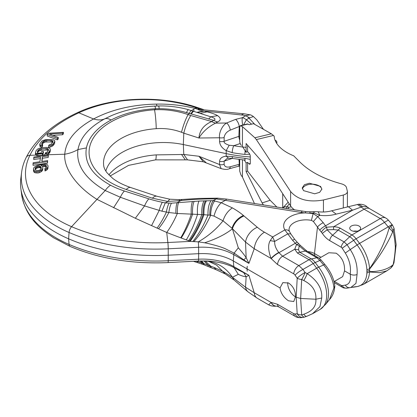 <?xml version="1.0" encoding="UTF-8"?>
<svg xmlns="http://www.w3.org/2000/svg" width="417" height="417" viewBox="0 0 417 417"><rect width="100%" height="100%" fill="white"/><g stroke="black" fill="none" stroke-linecap="round" stroke-linejoin="round"><path stroke-width="0.63" d="M215.495 123.177L211.539 121.613C203.83 124.97 199.628 130.438 198.919 138.017C202.808 131.709 208.333 126.763 215.495 123.177L217.585 121.946C221.14 120.331 221.156 118.235 217.638 115.66C215.339 114.274 211.82 113.002 207.082 111.845L203.574 110.943C199.967 110.375 198.174 109.895 198.205 109.489L195.005 108.404L197.079 107.998L203.564 109.567M198.205 109.489L199.415 109.384L197.079 107.998L195.959 107.628L194.796 108.352C182.531 105.298 169.724 103.88 156.365 104.104C132.304 104.615 111.375 109.572 93.575 118.965C75.383 129.02 65.782 140.774 64.765 154.222C63.52 167.884 75.967 186.175 96.807 199.274L135.322 218.253L166.722 232.472L167.869 242.517A5.447 0.386 87.1 0 1 168.233 248.798A144.553 83.457 180 0 1 69.071 232.498A119.121 68.774 180 0 1 21.616 172.31L20.85 178.241A119.888 69.217 180 0 0 20.85 188.526A119.888 69.217 180 0 0 68.612 238.816L69.071 244.425A144.553 83.457 0 0 0 168.233 260.729L198.591 259.192L198.659 253.672L168.301 255.204A145.319 83.9 180 0 1 68.612 238.816L69.071 232.498A5.447 2.664 113.3 0 1 71.583 226.686L105.204 190.533C84.959 178.591 75.884 164.929 77.979 149.552C80.226 137.558 89.102 127.336 104.62 118.887L111.766 115.488M199.415 109.384L244.659 113.883L250.075 114.816C250.544 114.758 251.67 115.347 253.463 116.588L249.496 117.855L246.384 119.742L251.534 124.167M244.659 113.883A10.899 6.093 -84 0 0 241.526 114.977L204.257 111.063L197.517 112.548M207.082 111.845L200.217 113.393M224.117 137.537A5.447 2.617 179.4 0 1 219.54 137.766C218.737 133.289 222.021 125.647 226.577 123.01L215.605 123.14A18.166 10.905 58.8 0 1 211.695 121.524L190.741 115.509C187.78 120.43 185.466 126.315 183.793 133.164L198.919 138.017L219.54 137.766L219.582 141.519A5.447 2.617 -0.6 0 0 224.158 141.29L224.117 137.537C224.638 134.185 226.697 131.715 230.283 130.13L239.275 126.507A5.447 2.033 -111.9 0 0 235.569 119.387L242.298 117.703C241.969 119.538 242.095 121.978 242.668 125.022L243.392 125.189L246.384 119.742L243.882 118.12L242.298 117.703L245.722 115.718L249.496 117.855M211.695 121.524L213.739 120.351A18.166 10.863 58.9 0 0 217.585 121.946M154.65 106.33C154.895 105.663 155.192 106.465 155.541 108.738L154.504 109.77C166.06 109.207 177.256 110.818 188.093 114.602L190.741 115.509M35.841 153.597L42.617 153.383L42.393 153.962L36.727 154.154L35.45 152.93L36.076 150.626L37.582 149.088L39.052 148.358L41.966 147.701L46.49 147.425L49.008 147.748L50.285 148.942L50.254 149.745L49.024 152.075L46.683 153.529L46.683 155.051L47.241 154.764L64.765 154.222C69.587 153.409 73.991 151.856 77.979 149.552L86.413 147.905A78.188 45.14 180 0 1 111.073 120.028A75.18 43.404 180 0 1 155.536 108.738L159.148 108.691C168.442 108.707 177.553 110.015 186.482 112.621L213.739 120.351C216.084 119.361 215.083 118.173 210.747 116.791L208.682 119.111M250.294 156.959A108.988 62.925 180 0 1 226.071 153.592L183.324 144.558L183.793 154.467L198.919 156.25L203.355 161.801L221.146 168.624C224.68 169.573 227.307 169.646 229.022 168.843L238.008 166.367A5.447 2.46 -105.4 0 0 239.275 164.288L230.283 166.764A5.447 2.46 74.6 0 1 229.022 168.843M219.582 141.519C219.811 145.126 222.016 148.16 226.191 150.62L229.204 145.262L233.755 145.689A5.447 1.282 99.9 0 0 232.196 152.669L226.191 150.62L226.191 156.177C221.959 156.693 219.754 158.418 219.582 161.353L219.54 164.538L221.146 168.624M250.294 159.372L244.883 158.298A5.447 0.761 -84.3 0 0 245.264 160.175L232.822 158.476A5.447 1.282 99.9 0 1 232.196 156.568L226.191 156.177L228.526 158.194M249.773 154.259L244.883 154.405A5.447 0.761 -84.3 0 1 245.16 150.735M239.712 140.06A5.447 2.226 71.6 0 1 238.852 136.39L224.158 141.29C223.637 142.614 225.321 143.938 229.204 145.262M239.712 136.239A5.447 2.481 -177.6 0 0 238.852 136.39L239.275 126.507L239.858 126.189M241.891 125.288L242.668 125.022M250.075 114.821L245.722 115.718A25.093 10.243 168.4 0 0 241.526 114.977M35.45 152.93L35.45 154.452L36.727 155.677L42.393 155.484L43.389 152.982L43.389 151.46L41.58 151.574L40.981 153.07L37.728 153.112L37.29 152.002L37.89 150.511L37.89 152.033L39.255 150.829L41.57 150.203L47.236 150.016L48.408 150.74M47.241 154.764L49.654 152.752L50.254 151.267L50.285 148.942M62.524 134.748L63.436 133.857L63.436 132.335L62.524 133.226L62.524 134.748L52.85 135.348M57.374 139.867L58.281 138.955L58.281 137.433L57.374 138.345L47.215 134.456L47.215 135.978L57.374 139.867L57.374 138.345M41.95 145.585L40.621 145.392L39.771 144.058L39.907 146.242L40.621 146.914L41.95 147.107L42.612 146.138L42.612 144.616L41.95 145.585L41.95 147.107M48.575 145.736L48.575 147.258L50.129 147.133L52.735 145.877L54.564 143.646L54.825 141.327L52.735 144.355L50.129 145.611L48.575 145.736L49.237 144.767L51.119 144.157L52.834 142.082L52.985 141.441L52.099 140.618L46.735 140.331L44.39 140.758L42.753 141.848L41.763 143.286L41.856 144.433L42.612 144.616M41.763 144.808L43.483 142.744L45.474 141.983L51.056 141.957L52.74 142.478M48.153 152.784L48.153 154.306M46.683 153.529L45.104 153.79L45.505 152.784L47.277 152.023L48.445 149.854L48.007 148.765L47.236 148.494L40.298 148.921L37.89 150.511M42.617 153.383L43.389 151.46M42.393 153.962L42.393 155.484M37.54 152.898L37.89 152.033M38.453 149.833L38.453 151.355M39.255 149.307L39.255 150.829M40.298 148.921L40.298 150.443M41.57 148.681L41.57 150.203M46.094 148.405L46.094 149.927M47.236 148.494L47.236 150.016M48.007 148.765L48.007 150.287M48.408 149.218L48.408 149.943M45.104 153.79L45.104 155.312L46.683 155.051M48.236 157.417L48.362 154.905L48.236 155.895L42.378 156.756L42.378 158.278L48.236 157.417L48.236 155.895M41.981 161.436L42.378 158.278M33.026 163.777L33.026 165.304L47.522 163.146L47.653 160.597L47.522 161.624L33.026 163.777L33.151 162.75L39.938 161.744L40.522 157.027L33.741 158.027L33.741 159.549L40.522 158.549M41.841 171.199L41.841 169.677L39.495 171.111L37.952 171.47L35.059 171.262L34.017 170.626L34.017 172.148L35.059 172.784L37.952 172.992L39.495 172.633L41.841 171.199L42.649 170.131L42.836 167.691L42.649 170.131M34.017 172.148L33.475 170.532L33.662 168.098L34.47 167.045L37.123 165.57L43.597 164.069L46.49 164.251L47.533 164.866L47.96 165.627L47.866 168.739L48.054 166.3M47.866 167.217L45.896 169.078L44.994 169.469L44.874 168.614L44.994 170.991L47.058 169.802L47.866 168.739M42.836 167.691L42.294 166.086L40.918 165.372L43.41 164.965L43.41 166.487L45.328 166.555L46.396 167.342M43.41 166.487L42.581 166.602M37.869 154.248L37.869 155.77M36.727 154.154L36.727 155.677M35.784 153.56L35.784 155.082M50.254 149.745L50.254 151.267M49.654 151.23L49.654 152.752M49.024 152.075L49.024 153.602M191.554 110.713C191.168 110.171 190.397 111.094 189.224 113.466L188.093 114.602C185.409 119.632 183.214 125.517 181.51 132.272C173.399 129.254 164.97 128.055 156.224 128.681A14.532 1.413 -94 0 0 154.504 109.77A74.268 42.878 0 0 0 90.588 143.735A74.268 42.878 0 0 0 126.21 189.474A14.527 5.932 -71.6 0 1 130.802 187.556L156.98 196.277L169.755 199.201L167.785 201.447L152.382 198.2A14.527 5.932 -71.6 0 1 156.98 196.277A14.527 5.932 -71.6 0 1 157.105 196.324M105.85 171.126A58.13 33.558 180 0 1 183.324 144.558L183.793 133.164L181.51 132.272M156.224 154.889A14.532 1.413 -94 0 1 155.51 159.862L187.535 159.873L183.793 154.467L156.224 154.889A59.813 34.533 180 0 0 108.863 174.926M230.283 166.764C226.697 167.629 224.638 166.81 224.117 164.308A5.447 3.638 0.8 0 1 219.54 164.538L198.919 156.25L205.935 162.51M224.117 164.308L224.158 161.124A5.447 3.638 -179.2 0 1 219.582 161.353M232.347 158.397L224.158 161.124L227.135 158.465L228.532 158.199L232.822 158.476M239.712 164.251L239.275 164.288L239.019 159.435M171.45 203.183C170.261 205.3 169.396 208.411 168.849 212.524L177.345 213.478L203.944 214.708C200.181 225.097 195.568 233.994 190.095 241.396L198.315 241.85L204.617 242.788C209.021 243.591 219.696 246.291 225.097 248.657L234.14 253.14L248.918 263.388L254.24 248.735L245.53 242.074L232.425 228.719C234.443 222.725 238.279 218.461 243.94 215.933L243.392 215.469C240.619 213.051 236.95 210.522 232.378 207.89L221.224 202.719L213.285 200.634L199.029 201.051L171.45 203.183L165.278 202.897L162.328 202.281A89.431 51.635 180 0 1 148.848 198.841L124.407 191.012A78.01 45.041 180 0 1 110.521 185.221C92.016 175.02 83.984 162.578 86.413 147.905M206.54 200.718C204.622 203.809 203.757 208.474 203.944 214.708L207.994 215.036C203.887 225.18 198.846 233.984 192.889 241.448M214.765 200.817C212.222 204.064 210.851 208.875 210.653 215.245L207.994 215.036C207.838 208.625 208.854 203.824 211.038 200.634M169.755 199.201L178.836 199.628L180.014 200.655L180.921 200.53L182.073 199.456L198.893 198.419L217.664 198.153L226.739 199.112L305.817 211.607L305.234 212.915A22.341 12.901 0 0 0 284.827 229.923L292.614 240.348L296.539 244.518L294.746 249.225L297.451 253.062L308.997 259.723A9.08 5.244 -60 0 1 311.228 258.9A78.109 45.099 120 0 0 316.79 257.69L319.839 260.443L323.597 264.931C329.691 272.551 333.141 280.214 333.939 287.918L334.82 286.02C333.954 278.645 330.618 271.441 324.812 264.414L323.597 264.931A78.109 13.5 142.9 0 1 318.677 267.141A30.311 17.504 60 0 1 325.875 280.219A30.311 17.504 60 0 1 328.507 293.625A30.311 17.504 60 0 1 325.677 304.285L320.277 309.284A30.879 17.827 -120 0 0 326.673 295.147A30.879 17.827 -120 0 0 323.993 281.491A30.879 17.827 -120 0 0 316.659 268.167L313.167 263.549L302.961 269.439L298.833 265.593L308.997 259.723A10.899 6.291 -120 0 1 313.167 263.549A9.08 1.569 142.9 0 1 315.184 262.522L318.677 267.141A9.08 1.569 -37.1 0 0 316.659 268.167L307.214 273.62L305.093 272.546A7.266 1.178 116.9 0 1 301.679 279.468A7.266 3.571 -176.9 0 1 297.201 278.259L296.174 297.258L295.455 296.841L293.771 301.507L288.554 300.829C283.753 297.649 280.912 293.349 280.031 287.938L247.401 269.101L247.036 268.975L247.239 271.232L246.953 268.84L233.285 260.948A43.597 25.171 0 0 0 198.659 253.672L198.591 247.265L168.233 248.798L168.233 260.729A5.447 0.386 87.1 0 1 168.035 262.59L198.393 261.052A5.447 0.386 -92.9 0 0 198.591 259.192A44.364 25.614 180 0 1 233.828 266.599A5.447 3.148 120 0 0 234.14 267.766C232.467 266.552 228.667 265.05 222.746 263.257C215.532 261.657 209.49 260.896 204.617 260.979L208.417 261.339M243.83 259.807L246.145 257.628C244.127 254.667 241.516 251.399 238.305 247.823L234.14 253.14A5.447 3.148 120 0 0 233.828 254.672L248.918 263.388L246.145 257.628L245.53 242.074A14.532 9.758 -50.2 0 1 257.341 227.286A61.862 35.716 180 0 0 264.456 232.206L272.661 236.945L270.247 240.614L274.667 241.427L272.661 236.945L284.827 229.923A5.447 4.217 -30.2 0 1 289.534 231.628L289.137 230.606A16.946 9.784 0 0 1 311.405 220.364L313.407 221.5L319.745 230.158A5.447 1.371 -35.4 0 1 325.489 225.832L323.238 222.668L317.707 216.579L313.125 213.582L305.234 212.915A33.178 19.156 -0 0 1 301.053 212.42L216.256 198.919L217.664 198.164M110.521 185.221A14.532 7.959 -62.4 0 0 105.204 190.533L120.341 197.246L144.553 205.93L161.905 211.19L165.278 202.897L167.785 201.447L180.014 200.655M175.891 213.384A14.532 3.836 -94.5 0 1 177.199 202.683L180.921 200.53C193.16 199.316 204.935 198.779 216.256 198.919L213.285 200.634C210.882 203.845 209.725 208.682 209.819 215.151M178.648 202.568A14.532 3.836 -94.5 0 0 177.345 213.478C174.129 220.885 170.584 227.213 166.722 232.472L180.717 237.836A36.331 9.502 -70.7 0 0 191.262 214.239C190.939 208.5 191.367 204.247 192.534 201.484M199.029 201.051A14.532 4.217 -93.8 0 0 197.491 214.515A36.331 9.575 -70.5 0 1 186.29 239.879L181.181 238.008A36.331 10.18 -69.3 0 0 192.576 214.202A14.532 4.259 -93.7 0 1 194.192 201.369M186.29 239.874A39.599 29.529 -178.3 0 1 188.557 240.745A36.331 10.978 -67.5 0 0 201.765 214.578C201.557 208.411 202.334 203.819 204.101 200.791M188.557 240.745L189.443 241.115A36.331 11.238 -67 0 0 203.089 214.646C202.902 208.432 203.741 203.798 205.607 200.744M161.905 211.19L168.849 212.524C165.695 218.779 162.27 224.148 158.569 228.625M124.407 191.012A14.532 5.848 -71.9 0 0 120.341 197.246L113.57 207.775M151.553 225.633L159.169 210.517A14.532 3.894 -78.7 0 1 162.328 202.281M157.183 227.974C160.467 223.533 163.521 218.263 166.352 212.164C167.014 208.292 167.926 205.294 169.078 203.173M148.848 198.841A14.532 5.682 -72.5 0 0 144.553 205.93L135.322 218.253M268.704 304.832L271.102 302.476L254.24 292.739A14.532 8.392 120 0 0 257.19 298.186L248.037 291.843A14.532 9.758 129.8 0 0 248.037 291.843A14.532 9.758 129.8 0 1 245.53 287.204L254.24 292.739L248.918 275.314L246.145 276.752L245.53 287.204L231.977 276.987L223.017 271.373L214.004 267.417L203.944 263.648L201.604 260.959M208.213 266.442L207.994 265.066L203.981 260.964M205.253 261.011L210.653 266.119L211.252 267.74M209.819 265.785L210.126 267.255M225.274 273.953L216.652 265.134L208.714 261.423M204.617 260.979C216.36 261.709 225.623 267.135 232.399 277.263L234.036 279.984L225.269 273.964L216.115 269.716L203.204 264.508L193.441 261.303M193.983 241.485C200.598 234.052 206.154 225.305 210.653 215.245L214.004 216.089L223.017 220.802L231.977 228.261C233.989 222.282 237.794 218.018 243.392 215.469M238.305 247.823L232.399 228.808C225.623 234.25 216.36 238.91 204.617 242.788M232.378 207.89C227.969 210.809 224.846 215.109 223.017 220.802C216.522 229.063 208.292 236.079 198.315 241.85A5.447 0.386 -92.9 0 1 198.591 247.265A44.364 25.614 0 0 1 233.828 254.672L233.285 260.948L233.828 266.599L248.918 275.314L234.14 267.766L238.305 274.339C241.506 275.835 244.117 276.638 246.145 276.752L243.83 272.827M257.341 227.286L243.94 215.933M271.264 302.466L277.503 304.29A7.266 4.196 120 0 0 278.983 307.016L276.773 306.151A7.266 5.942 -93.3 0 1 271.264 302.466L271.102 302.476A7.266 5.942 86.7 0 0 276.627 306.161L276.627 306.161A7.266 5.942 86.7 0 0 276.711 306.156M280.031 287.938L282.862 282.611L288.554 283.013C293.266 286.244 295.57 290.852 295.455 296.841A10.91 6.297 -120 0 0 295.455 296.852A10.91 6.297 -120 0 1 287.777 282.617M295.074 275.157A3.617 2.294 65.5 0 0 293.724 273.854L277.503 264.487L271.264 258.691A7.266 1.751 -36.3 0 1 278.942 252.707L278.78 252.483A7.266 1.751 143.7 0 0 271.102 258.472L271.264 258.691M247.239 266.26L246.953 268.84L247.401 269.101L247.036 268.783L247.239 266.26M270.247 240.614C267.85 244.513 268.136 250.466 271.102 258.472L254.24 248.735A14.532 8.392 120 0 1 264.456 232.206M298.541 249.757L299.187 245.91L305.244 251.029A78.109 45.099 -60 0 1 299.687 252.233L298.541 249.757L294.746 249.225L282.617 256.226L278.942 252.707L295.262 243.283A5.447 0.928 -42.1 0 1 297.378 242.371L294.73 239.436A5.447 0.928 137.9 0 0 292.614 240.348M298.895 243.919L296.539 244.518L299.187 245.91L300.396 245.467L297.378 242.371M294.73 239.436L290.831 233.932L287.954 233.76L274.667 241.427C274.443 244.972 275.814 248.657 278.78 252.483M311.405 220.364L313.125 213.582L314.189 212.967L313.714 211.654L318.14 211.763L319.875 215.328L314.189 212.967L309.894 213.097L309.92 211.773L305.817 211.607M313.407 221.5L317.707 216.579L319.875 215.328C325.349 215.985 330.79 215.584 336.201 214.13L331.713 210.778M336.201 214.13L352.584 210.189L348.419 206.759M352.584 210.189L361.195 207.056L364.083 209.193L333.715 226.723L326.537 227.202L325.489 225.832L352.584 210.189M318.14 211.763C323.013 212.289 327.538 211.961 331.708 210.778L357.416 204.512L361.195 207.056L362.383 206.472L367.043 206.874M334.048 281.616L342.644 276.653L344.531 270.894L350.186 274.157C352.292 275.22 354.586 275.361 357.061 274.568C357.729 265.937 355.451 257.597 350.228 249.554L347.08 244.716L342.19 248.209A2.486 1.621 67.5 0 0 341.247 247.265L329.701 240.599C326.918 238.972 324.457 236.564 322.315 233.374L327.1 229.798L333.454 229.6L333.715 226.723C336.847 226.916 339.063 227.437 340.361 228.287L351.906 234.953L380.299 218.555L364.083 209.193A10.899 6.291 120 0 1 369.53 208.651L367.049 206.868C365.323 205.023 362.566 204.142 358.782 204.226L362.383 206.472M307.741 251.587A11.989 6.922 180 0 1 314.475 253.541L320.965 257.289M344.531 270.894C344.895 263.2 342.096 257.299 336.144 253.192L328.841 252.744L319.25 258.279M304.665 317.024L306.787 316.3A7.266 2.664 -108.9 0 1 303.8 314.199L301.679 314.929L300.657 298.463L296.174 297.258L297.201 313.72A7.266 4.764 -3.6 0 0 301.679 314.929A7.266 2.664 71.1 0 0 304.665 317.024A7.266 7.266 0 0 1 303.295 317.353A7.266 6.026 -97.8 0 1 297.201 313.72L295.074 314.011L293.724 313.657L277.503 304.29M324.812 264.414L321.033 259.937L319.839 260.443A78.109 13.5 -37.1 0 1 315.184 262.522A10.331 5.963 60 0 0 311.228 258.9L299.687 252.233A9.08 5.244 120 0 0 297.451 253.062M325.677 304.285L329.425 299.698L333.939 287.918M303.8 314.199C312.375 311.259 316.399 306.266 315.872 299.234C316.399 291.123 312.375 284.894 303.8 280.542L301.679 279.468L300.657 298.463L315.872 299.234L321.731 298.004L319.969 306.636L312.5 313.772M321.731 298.004C322.377 288.767 317.535 280.641 307.214 273.62A7.266 1.178 -63.1 0 1 303.8 280.542M323.238 222.668A5.447 1.371 144.6 0 0 317.493 226.994L314.475 253.541L314.752 255.637M351.338 226.03A5.447 3.148 0 0 0 349.743 228.255A5.447 3.148 0 0 0 353.105 231.164A5.447 3.148 0 0 0 359.042 230.481A5.447 3.148 0 0 0 360.637 228.255A5.447 3.148 0 0 0 357.275 225.347A5.447 3.148 0 0 0 351.338 226.03M385.751 218.018A10.899 10.899 0 0 1 388.675 220.478A10.899 1.522 140.2 0 0 384.474 222.381A10.899 6.291 -120 0 0 380.299 218.555A10.899 6.291 -60 0 1 385.751 218.018L369.53 208.651M369.723 268.897C379.616 256.591 387.278 244.226 392.71 231.816L394.029 228.334L396.15 244.69L393.976 262.72L392.678 265.9L390.833 268.037L392.71 265.097C387.278 269.445 379.616 271.613 369.723 271.597L369.54 268.71C378.949 254.917 385.47 241.354 389.108 228.016L390.849 226.342L393.184 231.044A117.193 60.22 55.1 0 1 395.347 247.271L396.15 245.05M395.347 247.271A117.193 74.367 65.5 0 1 393.184 264.519L392.71 265.097M393.971 262.72L392.668 265.89M342.19 248.209L345.312 253.067C349.576 260.052 351.197 267.083 350.186 274.157C351.197 280.516 349.576 284.17 345.312 285.119L342.19 285.619C343.399 287.6 345.026 288.444 347.08 288.137M357.061 274.568L355.967 283.357L350.786 287.527L346.866 288.178C344.301 288.152 342.79 287.85 342.336 287.271L342.336 287.271A5.447 3.148 -60 0 1 341.247 285.374L334.392 281.418M350.786 287.527L353.126 287.063A78.109 62.331 80.6 0 1 357.119 286.568L353.626 287.146A9.08 7.245 80.6 0 0 354.09 287.089L353.298 287.188A10.331 5.963 -120 0 0 353.626 287.146A78.109 62.331 -99.4 0 0 351.489 287.37M345.312 253.067L350.228 249.554A78.109 13.5 142.9 0 0 357.119 244.946L353.626 240.333A78.109 13.5 -37.1 0 1 347.08 244.716L344.108 241.923A78.109 45.099 120 0 0 349.67 236.705L338.124 230.038L333.454 229.6M341.247 247.265A5.447 3.148 -60 0 1 344.108 241.923L332.563 235.256L327.1 229.798L326.537 227.202C324.285 228.469 322.565 230.132 321.377 232.175L319.745 230.158M369.723 271.597L366.897 273.072L366.897 269.731L369.478 268.882M369.478 271.894L369.54 271.983A30.879 17.827 60 0 1 363.186 284.509L386.804 270.873L379.527 272.708L369.54 271.983M390.849 226.342L392.407 224.961A10.899 1.522 -39.8 0 0 388.201 226.864L392.71 231.816M357.004 231.221A5.447 3.148 0 0 0 353.376 231.221M238.305 274.339L232.399 277.263L234.036 279.984M204.075 264.826L203.944 263.648L203.089 263.362A36.331 16.487 100.8 0 0 201.046 260.964M201.849 264.003L201.765 262.918L203.089 263.362L203.209 264.498M200.155 260.985A36.331 16.138 100.5 0 1 201.765 262.918L197.491 261.6A14.532 0.542 107.1 0 0 197.403 262.533M197.137 261.12A36.331 14.214 98.8 0 1 197.491 261.6L195.901 261.183M193.968 111.396L193.806 109.244L194.233 108.879M154.816 106.085L158.648 105.954C168.781 105.741 178.705 106.987 188.427 109.687L210.747 116.791L217.638 115.66M42.378 156.756L41.789 161.468L47.653 160.597M33.741 158.027L33.866 157.027L48.362 154.905M47.522 161.624L47.522 163.146M40.986 170.407L40.986 171.929M41.841 169.677L42.649 168.609M44.874 168.614L46.297 167.405L46.396 165.82L45.328 165.033L43.41 164.965M34.017 170.626L33.475 169.01M38.145 170.543L39.969 169.938L41.085 168.802L41.319 168.223L40.777 166.612L39.422 166.065L37.551 166.326L35.226 167.905L35.153 169.662L35.534 170.1L38.145 170.543M39.495 171.111L39.495 172.633M37.952 171.47L37.952 172.992M36.362 171.486L36.362 173.008M35.059 171.262L35.059 172.784M33.589 169.849L33.589 171.371M47.058 168.28L47.058 169.802M45.896 169.078L45.896 170.6M44.994 169.469L44.994 170.991M46.396 165.82L46.396 167.175M46.016 165.393L46.016 166.915M45.328 165.033L45.328 166.555M44.353 164.918L44.353 166.44M41.533 165.231L41.533 165.69M35.226 167.905L35.226 169.427L36.649 168.233L38.473 167.634L40.089 167.775L41.153 168.562L41.153 167.04M34.992 170L35.226 169.427M35.773 167.259L35.773 168.781M36.649 166.711L36.649 168.233M37.551 166.326L37.551 167.848M38.473 166.112L38.473 167.634M39.422 166.065L39.422 167.587M40.089 166.253L40.089 167.775M40.777 166.612L40.777 168.134M62.524 133.226L49.43 134.039L58.281 137.433M47.215 134.456L48.429 133.252L63.436 132.335M39.771 144.058L41.862 141.019L45.844 139.507L53.048 139.679L54.69 140.68L54.825 141.327M40.621 145.392L40.621 146.914M39.907 144.72L39.907 146.242M54.564 142.124L54.564 143.646M53.574 143.563L53.574 145.085M52.735 144.355L52.735 145.877M51.718 144.991L51.718 146.513M50.129 145.611L50.129 147.133M52.74 140.956L52.74 142.218M52.099 140.618L52.099 142.14M51.056 140.435L51.056 141.957M46.735 140.331L46.735 141.853M45.474 140.461L45.474 141.983M44.39 140.758L44.39 142.28M43.483 141.222L43.483 142.744M42.753 141.848L42.753 143.37M41.763 143.286L41.763 144.246M347.403 191.309C347.408 193.055 346.042 194.296 343.3 195.031L323.446 199.978C308.747 202.579 297.801 199.759 290.607 191.518L256.351 139.58L273.458 135.462L274.178 136.182A41.46 22.377 -174.8 0 0 279.677 147.045A41.46 22.377 5.2 0 0 293.677 155.796L299.797 161.952C309.55 171.595 323.41 178.888 341.377 183.824C343.983 184.559 345.657 185.69 346.381 187.212L347.403 191.445M320.564 186.399L321.861 189.125L319.683 192.331L314.673 193.801L303.55 190.632L302.247 187.905L304.426 184.7L309.44 183.23L320.564 186.399M302.398 188.854A9.81 5.661 180 0 1 310.373 184.272A9.81 5.661 180 0 1 320.564 187.03A9.81 5.661 180 0 1 321.841 189.459M242.449 146.534L242.449 126.643L254.865 137.777L256.351 139.58M273.458 135.462L271.363 133.805L253.5 123.687L249.246 124.73L247.37 123.938M242.449 126.643L240.354 125.658L239.712 127.154L239.712 141.113A3.268 1.329 71.7 0 0 241.344 145.418M239.712 159.529L239.712 171.09L240.922 174.895L242.449 177.1L254.49 203.621M242.449 159.867L242.449 177.1M247.599 145.21L247.599 151.715L249.074 153.195A2.45 0.996 71.7 0 1 250.294 156.427L250.294 163.099A2.45 0.996 -108.3 0 1 249.846 164.199A2.45 0.996 -108.3 0 1 249.074 163.876L250.268 163.48M249.074 163.876L247.599 162.395L247.599 171.09L270.143 200.285L277.003 207.186M294.788 210.001A22.888 13.214 0 0 1 290.607 205.946L262.137 161.822L246.113 143.511L246.113 152.21L242.751 146.998M263.497 205.049L262.137 202.938L270.143 200.285M244.294 160.071L246.113 162.885L246.113 171.585L262.137 202.938M247.599 151.715L246.113 152.21M247.599 162.395L246.113 162.885M247.599 171.09L246.113 171.585M204.09 111.031L197.35 112.496M235.569 119.387L226.577 123.01A5.447 2.033 68.1 0 1 230.283 130.13M232.196 156.568A108.738 62.779 0 0 0 244.883 158.298M244.883 154.405A108.738 62.779 180 0 1 232.196 152.669M245.811 147.337A103.317 59.652 180 0 1 233.755 145.689L240.213 143.537M254.818 124.433L249.064 118.193A7.266 4.196 -120 0 0 246.89 116.379A7.266 4.196 -120 0 0 245.561 115.817M197.069 107.404A5.447 2.226 108.4 0 0 195.959 107.628A104.026 60.058 0 0 0 78.834 112.799A5.447 2.783 -114.9 0 0 77.307 112.741C110.677 96.916 160.102 94.753 197.069 107.404L203.418 109.52M111.078 120.023C108.618 118.517 106.465 118.141 104.62 118.887C101.394 120.232 97.714 120.258 93.575 118.965L78.834 112.799A145.809 84.182 0 0 0 29.909 155.301A5.447 4.279 -153.6 0 0 26.208 157.412C35.617 139.132 52.651 124.245 77.307 112.741M189.443 241.115L190.095 241.396L167.869 242.517A140.357 81.034 0 0 1 71.583 226.686A114.925 66.355 0 0 1 29.909 155.301L35.841 155.119M45.302 153.305L47.241 153.242M42.617 154.905L45.104 154.832M126.21 189.48L152.382 198.2M156.224 128.681A59.813 34.533 0 0 0 103.692 165.533C103.859 167.535 104.928 169.907 106.903 172.643L112.653 178.309C117.255 181.916 123.307 185.002 130.808 187.556M185.216 159.716L181.51 154.389M21.616 194.458C25.161 214.875 36.8 226.608 53.678 237.841L70.16 246.457A5.447 2.664 -66.7 0 1 69.071 244.425A119.121 68.774 0 0 1 21.616 194.458L20.85 188.526M180.717 237.836A16.617 12.395 -178.3 0 1 181.181 238.008M214.004 267.417L216.115 269.71M226.739 199.112L225.388 200.316L221.224 202.719C217.909 205.909 215.5 210.366 214.004 216.089M301.053 212.42L302.184 211.179M290.899 206.373A22.08 12.75 0 0 0 290.79 206.597A1.532 0.886 180 0 1 288.783 207.192L287.073 206.832A26.261 15.163 180 0 1 287.188 206.629A26.261 15.163 180 0 1 289.304 203.929M295.074 275.152L297.201 278.259A7.266 1.491 -34.4 0 1 305.093 272.546L302.961 269.439A7.266 1.491 145.6 0 0 295.074 275.152M293.724 273.854A7.266 4.196 -60 0 1 298.833 265.593L282.617 256.226A7.266 4.196 120 0 0 277.503 264.493M289.534 231.628L290.831 233.932M278.983 307.016L295.2 316.378A7.266 4.196 -60 0 1 293.724 313.657M295.215 316.388A7.266 4.196 -60 0 1 295.2 316.378C296.325 317.285 298.311 317.707 301.168 317.639A7.266 6.026 82.2 0 1 301.163 317.639A7.266 6.026 82.2 0 1 295.074 314.011M307.016 251.17L307.016 251.17A5.447 3.148 120 0 0 305.244 251.029L316.79 257.69A5.447 3.148 -60 0 1 318.562 257.836L307.016 251.17L300.396 245.467M342.19 285.619A2.486 1.22 53.5 0 1 341.247 285.374M321.377 232.175L322.315 233.374M351.906 234.953A10.899 6.291 60 0 1 356.076 238.779L359.569 243.392L388.201 226.864L384.474 222.381L356.076 238.779A9.08 1.569 142.9 0 0 353.626 240.333A10.331 5.963 -120 0 0 349.67 236.705A9.08 5.244 -60 0 1 351.906 234.953M345.312 285.119C346.527 287.094 348.164 287.933 350.228 287.636M340.361 228.287A9.08 5.244 120 0 0 338.124 230.038A78.109 45.099 -60 0 1 332.563 235.256A5.447 3.148 120 0 0 329.701 240.599M366.897 269.731A30.311 17.504 -120 0 0 357.119 244.946A9.08 1.569 -37.1 0 1 359.569 243.392A30.879 17.827 60 0 1 369.54 268.71M366.861 271.457L369.644 270.305M366.897 273.072A30.311 17.504 60 0 1 357.119 286.568A9.08 7.245 -99.4 0 0 357.583 286.505L363.186 284.509M286.229 208.646A5.447 1.522 101.9 0 1 287.073 206.832A5.447 4.233 -150.7 0 0 282.684 208.088M287.97 208.922A5.447 1.522 -78.1 0 1 288.783 207.192M290.79 206.597A5.447 4.285 25.8 0 1 291.108 206.655M158.512 106.21C158.71 105.511 158.924 106.34 159.148 108.691M157.006 105.996L156.365 104.104M191.335 110.547L193.806 109.244M188.614 109.874C188.27 109.275 187.561 110.192 186.482 112.621M203.574 110.943L196.85 112.335M194.093 111.511C193.561 110.99 192.644 111.86 191.34 114.128M193.551 111.334C193.035 110.807 192.133 111.688 190.845 113.966M323.446 212.003L323.446 199.978M343.3 207.916L343.3 195.031M254.865 137.777L271.363 133.805M248.011 124.031L240.922 125.778M282.71 207.947L282.71 193.707M290.607 205.946L290.607 191.518M187.535 159.873L203.36 161.801M238.008 166.367L239.712 166.128M26.208 157.412C23.811 162.239 22.283 167.207 21.616 172.31M178.836 199.628L182.073 199.456M155.51 159.862L128.556 165.377L110.025 176.073M70.16 246.457C99.475 258.795 132.1 264.17 168.035 262.59M198.393 261.052L204.252 260.974M276.773 306.151L276.627 306.161C276.534 306.078 272.139 306.782 268.689 304.827L257.19 298.186M309.92 211.773L313.714 211.654M358.782 204.226L357.416 204.512M303.295 317.353L301.163 317.639M321.033 259.937L318.562 257.836M329.425 299.698C331.927 296.993 333.569 293.662 334.356 289.711L334.82 286.317M320.277 309.284L312.849 313.574L306.787 316.3M388.675 220.478L392.407 224.961M342.336 287.271L334.288 282.622M351.453 287.381L353.298 287.188M386.804 270.873L390.833 268.037M357.583 286.505L354.09 287.089M394.034 228.328L392.454 225.018M248.032 291.843L234.463 280.344M288.183 202.188L282.632 208.078M253.463 116.588L256.83 119.856L263.476 129.333M154.816 106.09C138.84 106.903 124.214 110.156 110.938 115.843M347.403 191.502L347.403 206.983M240.447 125.642L247.448 123.922M276.716 143.427A2.288 2.288 0 0 0 275.079 140.263"/></g></svg>
